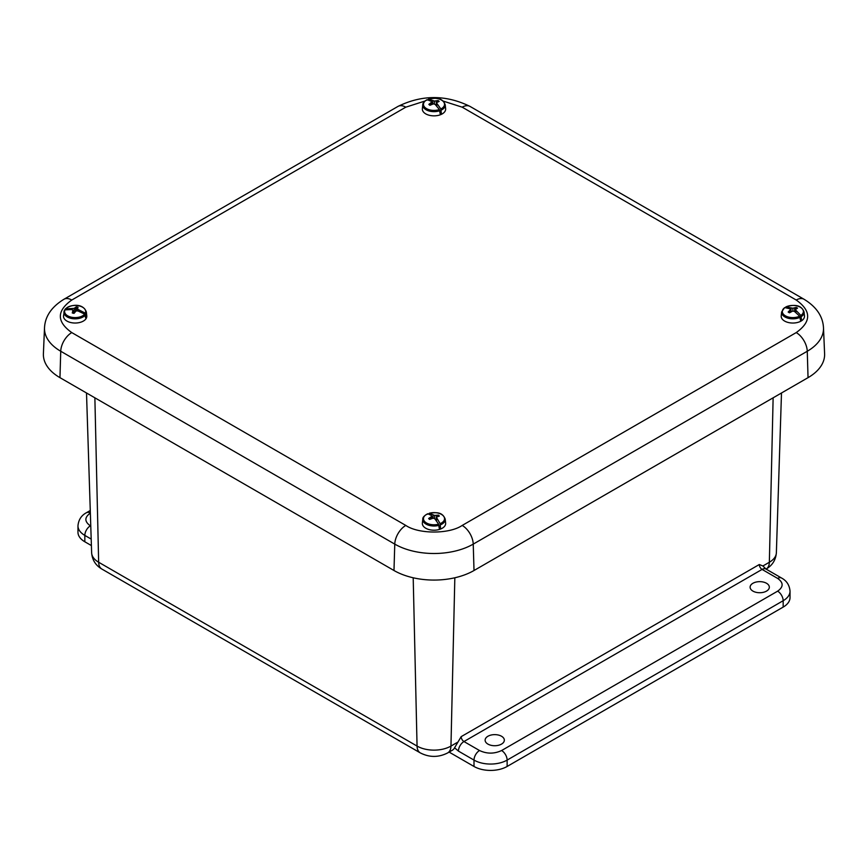<?xml version="1.0" encoding="UTF-8"?>
<svg xmlns="http://www.w3.org/2000/svg" width="868" height="868" viewBox="0 0 868 868"><rect width="100%" height="100%" fill="white"/><g stroke="black" fill="none" stroke-linecap="round" stroke-linejoin="round"><path stroke-width="1.3" d="M91.4 545.571L84.836 541.784A23.425 13.519 180 0 1 77.968 532.214L77.968 525.845A23.425 13.519 180 0 0 84.836 535.404L84.836 541.784M777.641 578.413L762.082 569.419L463.957 741.543L479.527 750.527C486.883 753.966 494.25 753.966 501.606 750.527L777.641 591.162C783.609 586.909 783.609 582.656 777.641 578.413A7.812 4.503 120 0 1 781.547 578.023C786.658 580.746 789.489 585.119 790.032 591.162L790.032 597.531A23.425 13.519 180 0 1 783.164 607.101L507.129 766.466A23.425 13.519 180 0 1 474.004 766.466L449.114 752.089M752.936 591.108A9.602 5.544 180 0 1 750.115 587.159A9.602 5.544 180 0 1 759.728 581.647A9.602 5.544 180 0 1 769.33 587.159A9.602 5.544 180 0 1 763.428 592.301A9.602 5.544 180 0 1 752.936 591.108M487.935 744.104A9.602 5.544 180 0 1 485.125 740.144A9.602 5.544 180 0 1 494.727 734.632A9.602 5.544 180 0 1 504.341 740.144A9.602 5.544 180 0 1 498.427 745.297A9.602 5.544 180 0 1 487.935 744.104M101.882 569.061C95.621 565.394 92.203 559.947 91.628 552.71A23.968 13.834 -0 0 0 98.648 562.236A15.613 9.016 120 0 0 101.882 569.061L420.296 752.892A15.613 9.016 -60 0 1 417.063 746.079A23.968 13.834 0 0 0 450.959 746.079A15.613 9.016 60 0 1 447.725 752.892L452.347 750.223A15.613 9.016 -120 0 0 454.582 747.782L461.179 736.639L759.294 564.525L762.907 565.969L765.988 569.039A7.812 4.503 120 0 0 762.082 569.419A3.939 2.268 -120 0 1 759.294 564.525M424.973 101.035L405.801 107.176L71.773 300.035A15.613 9.016 -120 0 0 63.972 299.254C51.57 306.86 45.082 316.375 44.507 327.822L43.4 353.753A56.594 32.669 0 0 0 59.957 377.656L393.985 570.504A56.594 32.669 0 0 0 474.015 570.504L808.043 377.656A56.594 32.669 0 0 0 824.6 353.753L823.493 327.822C822.897 316.353 816.408 306.827 804.028 299.254A15.613 9.016 -60 0 0 796.227 300.035L462.199 107.176L443.027 101.035M85.324 315.084A11.23 6.477 180 0 1 71.198 318.415A11.23 6.477 180 0 1 63.95 311.948A11.23 6.477 180 0 1 64.373 310.538L65.013 309.865A10.535 6.076 180 0 0 71.447 317.211A10.535 6.076 180 0 0 84.663 314.129L85.672 317.97A11.534 6.662 0 0 0 86.182 317.189L85.281 313.174A10.535 6.076 180 0 0 78.858 305.829A10.535 6.076 180 0 0 65.642 308.91L64.937 309.887M64.449 310.277L63.527 315.898A11.653 6.727 0 0 0 71.057 322.603A11.653 6.727 0 0 0 86.778 315.898L86.355 311.948A11.23 6.477 180 0 1 85.921 314.162M75.809 311.102L76.265 306.849L74.16 308.368L65.642 308.91L64.97 309.616M64.373 310.538L65.013 309.865L71.577 309.561L72.966 310.191L72.272 312.968A5.74 3.32 180 0 0 74.04 313.348L76.145 310.885L78.044 310.972L84.663 314.129M76.265 306.849A5.74 3.32 180 0 1 78.022 307.229L77.143 310.907M85.281 313.174L77.328 309.051L77.263 308.075M72.239 309.854L72.25 308.531M78.728 309.93L78.695 311.2M85.563 317.048L86.182 317.189M74.247 312.936L74.16 308.368M77.328 309.051L77.252 310.918M75.603 311.254L75.473 307.684M73.042 311.417L73.118 313.196M427.555 514.225L427.881 513.747A10.535 6.076 180 0 0 424.94 521.809A10.535 6.076 180 0 0 438.6 524.174L439.251 528.341A11.534 6.662 0 0 0 440.499 527.918L440.119 523.654A10.535 6.076 180 0 0 443.06 515.603A10.535 6.076 180 0 0 429.4 513.238L428.976 514.084M438.98 525.335A11.23 6.477 180 0 1 424.344 522.84A11.23 6.477 180 0 1 422.792 519.129L422.369 523.068A11.653 6.727 0 0 0 423.985 526.919A11.653 6.727 0 0 0 437.429 529.914A11.653 6.727 0 0 0 445.631 523.068L445.208 519.129A11.23 6.477 180 0 1 440.445 524.836M437.993 516.276L438.394 515.136L434.597 515.462L429.4 513.238L429.02 513.726M438.394 515.136A5.74 3.32 180 0 1 439.349 516.08L436.322 517.144L436.17 520.485M440.119 523.654L436.322 517.144M427.881 513.747L431.407 515.494L431.678 516.46L428.651 518.478A5.74 3.32 180 0 0 429.606 519.411L433.403 518.142L434.944 518.923L438.6 524.174M432.958 518.196L433.056 514.93M436.593 518.359L436.485 520.919M439.089 526.55L440.499 527.918M434.553 518.717L434.597 515.462M431.678 516.46L431.765 518.38M436.506 517.013L436.485 515.429M430.539 517.469L430.582 518.89M426.774 100.211L427.154 99.722A10.535 6.076 180 0 0 425.45 107.892A10.535 6.076 180 0 0 439.414 109.552L440.141 113.697A11.534 6.662 0 0 0 441.313 113.209L440.846 108.967A10.535 6.076 180 0 0 442.55 100.786A10.535 6.076 180 0 0 428.586 99.126L428.119 99.918M439.848 110.703A11.23 6.477 180 0 1 424.886 108.956A11.23 6.477 180 0 1 422.792 104.768L422.369 108.717A11.653 6.727 0 0 0 424.55 113.057A11.653 6.727 0 0 0 437.917 115.466A11.653 6.727 0 0 0 445.631 108.717L445.208 104.768A11.23 6.477 180 0 1 441.226 110.127M437.667 101.773L438.047 100.569L434.38 101.079L428.586 99.126L428.152 99.636M438.047 100.569A5.74 3.32 180 0 1 439.154 101.447L436.365 102.663L436.235 105.549M440.846 108.967L436.365 102.663M427.154 99.722L431.201 101.274L431.635 102.218L428.846 104.388A5.74 3.32 180 0 0 429.953 105.267L433.62 103.813L435.237 104.507L439.414 109.552M432.665 103.986L432.763 100.623M436.799 103.867L436.712 106.08M439.989 112.146L441.313 113.209M434.358 104.117L434.38 101.079M431.635 102.218L431.721 104.203M436.3 104.073L436.246 100.948M430.636 103.281L430.68 104.811M784.336 308.129L784.802 307.597A10.535 6.076 180 0 0 785.399 315.822A10.535 6.076 180 0 0 799.645 316.169L800.48 320.238A11.534 6.662 -0 0 0 801.5 319.641L800.893 315.442A10.535 6.076 180 0 0 800.296 307.229A10.535 6.076 180 0 0 786.05 306.881L785.507 307.641M800.166 317.265A11.23 6.477 180 0 1 787.851 318.155A11.23 6.477 180 0 1 781.645 311.948L781.222 315.898A11.653 6.727 -0 0 0 792.853 323.037A11.653 6.727 -0 0 0 804.473 315.898L804.05 311.948A11.23 6.477 180 0 1 801.359 316.57M795.782 308.954L796.184 307.402L792.853 308.238L786.05 306.881L785.529 307.435M784.802 307.597L789.728 308.726L790.455 309.626L788.177 312.024A5.74 3.32 180 0 0 789.511 312.795L792.853 311.004L794.611 311.547L799.645 316.169M796.184 307.402A5.74 3.32 180 0 1 797.518 308.173L795.251 309.626L795.142 311.948M800.893 315.442L795.251 309.626M790.998 311.612L791.084 307.945M795.967 310.766L795.913 312.556M800.35 318.979L801.5 319.641M790.455 309.626L790.564 311.948M792.853 311.004L792.853 308.238M789.728 310.766L789.793 312.556M794.708 311.612L794.611 307.945M795.023 311.851L795.164 311.286M91.194 539.082L84.836 535.404A7.812 4.503 120 0 1 90.359 525.845L90.782 526.084M413.201 577.795L417.063 746.079L98.648 562.236L94.872 397.815M457.403 742.357L450.959 746.079L454.832 577.784M474.004 766.466L474.004 760.097L458.434 751.102L454.582 747.782M507.129 766.466L507.129 760.097A23.425 13.519 180 0 1 474.004 760.097A7.812 4.503 -60 0 1 479.527 750.527M783.164 607.101L783.164 600.721L507.129 760.097A7.812 4.503 -120 0 0 501.606 750.527M790.032 591.162A23.425 13.519 180 0 1 783.164 600.721A7.812 4.503 -120 0 0 777.641 591.162M766.086 569.093L766.119 569.072A15.613 9.016 -120 0 0 769.352 562.258L762.907 565.969M773.128 397.815L769.352 562.258A23.968 13.834 0 0 0 776.372 552.721C775.797 559.958 772.379 565.404 766.119 569.072M90.283 510.493L86.453 512.706A7.812 4.503 60 0 1 90.359 513.096L90.359 513.096C84.391 517.339 84.391 521.592 90.359 525.845M458.434 751.102A7.812 4.503 -60 0 1 463.957 741.543A3.939 2.268 60 0 1 461.179 736.639M71.773 300.035C56.55 310.885 56.55 321.735 71.773 332.585L405.801 525.433C418.604 534.221 449.396 534.221 462.199 525.433L796.227 332.585C811.45 321.735 811.45 310.885 796.227 300.035M405.801 525.433A15.613 9.016 120 0 0 394.766 544.117A55.476 32.029 0 0 0 473.234 544.117A15.613 9.016 -120 0 0 462.199 525.433M71.773 332.585A15.613 9.016 120 0 0 60.738 351.258L394.766 544.117L393.985 570.504M44.507 327.822A55.476 32.029 0 0 0 60.738 351.258L59.957 377.656M405.801 107.176A15.613 9.016 -120 0 0 398 106.406L63.972 299.254M462.199 107.176A15.613 9.016 -60 0 1 470 106.406C446 94.655 422 94.655 398 106.406M796.227 332.585A15.613 9.016 60 0 1 807.262 351.258A55.476 32.029 0 0 0 823.493 327.822M474.015 570.504L473.234 544.117L807.262 351.258L808.043 377.656M447.725 752.892C438.59 757.569 429.443 757.569 420.296 752.892M91.628 552.71L86.507 392.987M781.547 578.023L765.988 569.039M776.372 552.721L781.493 392.987M86.453 512.706C81.342 515.429 78.511 519.813 77.968 525.845M470 106.406L804.028 299.254M86.355 311.948C82.688 302.216 69.397 304.863 65.143 309.203M445.208 519.129C442.235 511.295 435.389 512.554 429.291 513.238M427.75 513.758C424.246 515.668 422.586 517.458 422.792 519.129M445.208 104.768C442.148 96.706 434.575 98.051 428.434 99.147M426.98 99.744C424.181 101.393 422.781 103.064 422.792 104.768M781.645 311.948L784.553 307.673M804.05 311.948C800.838 303.442 791.844 305.026 785.833 306.925"/></g></svg>
